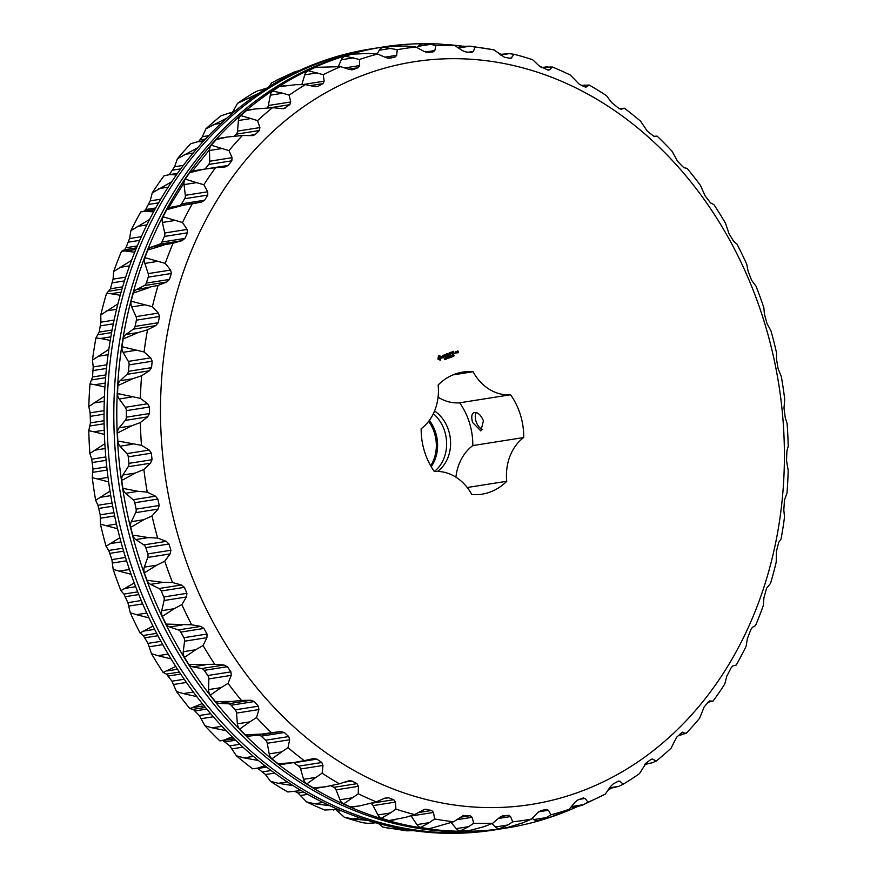 <?xml version="1.0" encoding="UTF-8"?>
<svg xmlns="http://www.w3.org/2000/svg" width="877" height="877" viewBox="0 0 877 877"><rect width="100%" height="100%" fill="white"/><g stroke="black" fill="none" stroke-linecap="round" stroke-linejoin="round"><path stroke-width="1.32" d="M433.348 413.692A35.036 28.908 -99 0 1 444.76 431.473A35.036 28.908 -99 0 1 434.312 471.486A61.796 50.987 -99 0 1 421.168 428.743A47.687 39.344 -99 0 0 438.138 385.003A61.796 50.987 -99 0 1 462.782 372.089A61.796 50.987 -99 0 1 473.043 371.727L452.916 374.917M437.524 471.42A35.036 28.908 81 0 0 448.728 430.848A35.036 28.908 81 0 0 434.564 410.984M429.335 420.401A35.036 28.908 -99 0 1 435.737 432.898A35.036 28.908 -99 0 1 431.188 466.685M438.072 397.171A47.687 39.344 81 0 0 459.647 402.806A61.796 50.987 81 0 1 472.802 445.582A47.687 39.344 81 0 0 455.897 477.154M428.634 421.344A35.036 28.908 -99 0 1 434.477 433.095A35.036 28.908 -99 0 1 430.673 465.786M459.647 402.806L510.567 394.76A47.687 39.344 -99 0 1 473.043 371.727M510.567 394.76A61.796 50.987 -99 0 1 523.722 437.524L472.802 445.582M472.571 422.462C471.048 416.422 471.705 413.122 474.556 412.574C477.812 412.157 480.771 414.876 483.435 420.741L480.87 430.925L472.571 422.462M473.953 412.727L474.556 412.574M467.233 487.513L506.742 481.265A47.687 39.344 -99 0 1 523.722 437.524M434.323 471.508A47.687 39.344 -99 0 1 471.837 494.529A61.796 50.987 -99 0 0 482.098 494.168A61.796 50.987 -99 0 0 506.742 481.265M764.349 322.177A375.937 310.184 -99 0 1 421.771 798.344A375.937 310.184 -99 0 1 231.199 178.875A375.937 310.184 -99 0 1 764.349 322.177M438.544 355.821L437.875 359.055L440.298 360.239L441.471 357.224L439.596 355.547L438.544 355.821M442.447 355.437L442.293 356.709L443.894 357.169L442.753 357.827L443.795 357.761L443.937 356.5L442.348 356.04L443.488 355.382L442.447 355.437M443.729 355.108L444.464 354.988L445.275 357.202L444.694 354.9L445.341 354.494L443.729 355.108M446.864 353.76L445.648 354.385L446.492 356.742L447.719 356.117L446.525 356.413L446.261 355.569L447.138 355.075L446.174 355.284L445.911 354.44L446.864 353.76M445.099 359.132L444.453 359.669L444.661 358.364L444.957 359.153M445.779 358.342L445.406 359.384L445.439 358.233M446.919 358.814L445.987 358.002L446.196 359.088L445.834 357.926L446.733 358.638L446.557 357.652L446.733 358.836M448.476 356.917L447.917 358.43L447.303 357.367L448.454 358.013L448.476 356.917M449.145 352.894L448.805 354.757L447.445 353.683L448.29 356.051L447.829 354.133L448.936 355.174L449.232 353.584L450 355.24L449.145 352.894M447.434 353.694L448.75 355.075M451.162 352.28L449.78 352.806L450.635 355.163L450.405 353.99L451.282 353.497L450.318 353.705L450.054 352.861L450.789 352.269M451.754 352.061L452.379 354.505L451.545 352.105M453.628 351.348L452.247 351.874L453.102 354.231L454.319 353.606L453.135 353.902L452.872 353.047L453.749 352.565L452.784 352.773L452.521 351.929L453.256 351.326M449.748 357.739L448.969 357.388L449.024 358.013L448.662 356.851L449.386 356.566L449.616 357.761M450.603 357.41L450 357.641L449.769 356.424L450.603 357.41L449.989 357.586M451.655 356.358L451.523 357.092L450.942 356.117L451.37 356.961L451.534 356.402M452.488 356.04L452.346 356.775L451.776 355.81L452.357 356.062M453.442 356.325L452.894 355.24L452.916 356.468M454.133 355.338L453.804 356.215L453.42 355.141L453.99 355.36M456.215 353.036L455.941 351.721L455.031 352.072L455.382 353.201L455.985 352.817M456.38 351.556L456.654 352.872L457.103 351.48L456.172 351.589M457.915 350.822L457.158 351.26L458.09 351.841L457.783 352.883L458.539 352.444L457.915 350.822M482.668 429.456A9.735 5.415 69.2 0 1 476.354 422.275A9.735 5.415 69.2 0 1 476.244 412.683M225.345 166.893L228.184 165.424L231.813 160.809L232.076 157.674L228.985 150.592A390.528 322.232 -99 0 1 242.436 135.496L252.905 135.606L255.207 134.554L259.296 130.53L259.888 127.582L257.553 120.598A390.528 322.232 -99 0 1 272.528 107.674L283.567 108.737L289.827 104.67L290.736 101.973L289.147 95.176A390.528 322.232 -99 0 1 305.415 84.609L314.437 86.571L318.132 86.286L322.955 83.611L324.139 81.188L323.284 74.709A390.528 322.232 -99 0 1 340.616 66.652L349.397 69.458L353.102 69.601L358.2 67.661L359.647 65.556L359.482 59.483A390.528 322.232 -99 0 1 377.625 54.045L386.066 57.652L389.75 58.222L395.045 57.049L396.711 55.295L397.215 49.715A390.528 322.232 -99 0 1 415.895 46.996L423.931 51.337L427.548 52.324L432.953 51.929L434.806 50.559L435.913 45.571A390.528 322.232 -99 0 1 454.878 45.593L462.42 50.603L465.928 51.984L471.377 52.39L473.383 51.414L475.038 47.084A390.528 322.232 -99 0 1 493.992 49.857L504.341 57.213L510.863 58.463L513.999 54.253A390.528 322.232 -99 0 1 532.668 59.735L539.059 65.83L547.511 69.897L549.693 69.754L552.236 66.97A390.528 322.232 -99 0 1 570.357 75.071L579.017 83.995L584.115 86.691L586.318 86.987L589.191 85.036A390.528 322.232 -99 0 1 606.489 95.659L611.521 102.456L619.019 108.551L621.212 109.263L624.325 108.2A390.528 322.232 -99 0 1 640.561 121.179L647.248 131.111L653.858 136.286L657.125 136.121A390.528 322.232 -99 0 1 672.056 151.261L677.691 161.478L683.786 167.65L687.119 168.395A390.528 322.232 -99 0 1 700.515 185.475L705.064 195.812L710.556 202.894L713.856 204.549A390.528 322.232 -99 0 1 725.542 223.317L728.984 233.622L733.775 241.504L736.954 244.047A390.528 322.232 -99 0 1 746.744 264.251L748.037 270.927L751.622 280.322L756.084 286.33A390.528 322.232 -99 0 1 763.834 307.652L764.404 313.988L767.035 323.657L770.949 330.761A390.528 322.232 -99 0 1 776.562 352.905L776.452 358.792L778.096 368.592L781.352 376.715A390.528 322.232 -99 0 1 784.729 399.353L783.983 407.958L785.277 417.825L787.118 423.503A390.528 322.232 -99 0 1 788.226 446.305L786.888 451.03L786.537 460.666L788.193 470.456A390.528 322.232 -99 0 1 786.998 493.082L784.476 500.011L783.797 510.052L784.531 516.882A390.528 322.232 -99 0 1 781.067 539.015L778.754 542.282L776.474 551.173L776.211 562.102A390.528 322.232 -99 0 1 770.521 583.413L766.586 588.215L763.922 597.851L763.33 605.47A390.528 322.232 -99 0 1 755.503 625.641L752.521 627.23L751.03 629.258L747.412 638.478L746.097 646.327A390.528 322.232 -99 0 1 736.241 665.073L733.051 665.775L731.341 667.452L726.814 676.123L724.753 684.104A390.528 322.232 -99 0 1 713.012 701.151L709.493 700.953M585.891 87.141L585.343 87.141M548.98 70.116L547.95 70.028M471.377 52.39L472.089 52.368M352.39 69.787L351.589 69.842M224.797 166.959L215.578 167.682A390.528 322.232 -99 0 0 203.837 184.729L207.696 191.789L207.772 195.067L204.659 200.208L201.447 202.127L192.348 203.76A390.528 322.232 -99 0 0 182.493 222.506L187.097 229.434L187.514 232.811L184.97 238.401L181.977 240.671L173.087 243.203A390.528 322.232 -99 0 0 165.26 263.374L170.576 270.061L171.355 273.481L169.414 279.445L166.674 282.043L158.068 285.431A390.528 322.232 -99 0 0 152.39 306.731L158.386 313.078L159.526 316.498L158.211 322.747L155.744 325.63L147.522 329.829A390.528 322.232 -99 0 0 144.058 351.962L150.701 357.86L152.192 361.225L151.524 367.66L149.364 370.785L141.592 375.751A390.528 322.232 -99 0 0 140.408 398.377L147.632 403.749L149.463 407.005L149.452 413.538L147.61 416.871L140.364 422.539A390.528 322.232 -99 0 0 141.471 445.33L149.222 450.076L151.381 453.179L152.028 459.712L150.526 463.199L143.861 469.491A390.528 322.232 -99 0 0 147.248 492.129L155.459 496.174L157.915 499.068L159.208 505.503L158.057 509.109L152.028 515.928A390.528 322.232 -99 0 0 157.641 538.072L166.235 541.361L168.965 544.014L170.894 550.263L170.094 553.913L164.755 561.181A390.528 322.232 -99 0 0 172.517 582.514L181.396 584.981L184.378 587.349L186.911 593.312L186.472 596.974L181.846 604.593A390.528 322.232 -99 0 0 191.635 624.797L200.734 626.397L203.935 628.436L207.016 634.038L206.939 637.667L203.058 645.516A390.528 322.232 -99 0 0 214.733 664.295L223.953 665.018L227.34 666.695L230.947 671.848L231.199 675.378L228.075 683.358A390.528 322.232 -99 0 0 241.471 700.449L250.723 700.252L254.242 701.556L258.32 706.193L258.901 709.57L256.533 717.583A390.528 322.232 -99 0 0 271.464 732.723L280.64 731.615L284.28 732.514L288.752 736.559L289.651 739.739L288.029 747.664A390.528 322.232 -99 0 0 304.264 760.644L313.297 758.638L316.981 759.12L321.804 762.508L322.977 765.457L322.1 773.185A390.528 322.232 -99 0 0 339.399 783.808L349.265 780.651L351.896 780.979L356.983 783.665L358.419 786.329L358.233 793.762A390.528 322.232 -99 0 0 376.354 801.874L384.817 798.147L388.5 797.774L393.784 799.725L395.439 802.071L395.922 809.098A390.528 322.232 -99 0 0 414.591 814.59L424.863 809.241L431.67 810.447L433.512 812.453L434.597 818.975A390.528 322.232 -99 0 0 453.552 821.749L463.801 815.314M456.391 819.787L472.078 817.298L470.083 815.687L462.913 815.555M472.078 817.298L473.712 823.24A390.528 322.232 -99 0 0 492.677 823.273L499.693 817.342L502.762 815.763M498.322 818.504L510.567 816.564L508.463 815.347L502.455 815.829M510.567 816.564L512.694 821.837A390.528 322.232 -99 0 0 531.385 819.118L537.787 812.606L540.956 810.611L546.25 809.449L548.432 810.249L550.964 814.788A390.528 322.232 -99 0 0 569.107 809.361L574.863 802.345L577.8 800.01L582.909 798.07L585.112 798.443L587.974 802.192A390.528 322.232 -99 0 0 605.305 794.134L610.359 786.713L613.045 784.06L617.879 781.374L620.072 781.33L623.174 784.224A390.528 322.232 -99 0 0 639.454 773.657L646.174 763.001L650.668 759.625L652.795 759.142L651.962 759M583.523 797.895L582.909 798.07M618.866 781.012L617.879 781.374M650.92 759.449L652.795 759.142L656.062 761.17A390.528 322.232 -99 0 0 671.037 748.245L676.704 737.14L682.317 732.185M681.725 732.394L686.154 733.336A390.528 322.232 -99 0 0 699.616 718.241L704.198 706.862L709.274 701.019M439.892 355.941L439.322 355.58M440.254 356.237L439.618 355.985M440.66 356.413L439.98 356.281M441.087 356.457L440.386 356.457M443.488 355.382L442.786 355.317M442.457 356.424L443.937 356.5M443.247 357.663L442.677 357.63M444.464 354.988L443.828 355.174M445.911 354.44L446.678 354.089M446.437 356.698L447.369 356.347M450.054 352.861L450.811 352.51M452.521 351.929L453.277 351.578M453.036 354.187L453.979 353.837M449.452 357.213L448.827 357.388M456.292 352.126L456.829 351.513M619.951 108.649L624.325 108.2M581.758 85.442L589.191 85.036M541.043 67.365L552.236 66.97M499.726 54.44L509.208 53.64L513.999 54.253M462.749 46.328L470.247 46.185L493.992 49.857M458.485 47.983L470.05 46.163L475.038 47.084M417.2 47.698L418.219 46.328L430.695 44.354L423.142 43.916L438.149 43.905L454.878 45.593M422.089 44.08A55.788 46.032 -99 0 0 421.848 43.993L423.01 43.938M430.695 44.354L435.913 45.571M382.591 47.369A55.788 46.032 -99 0 1 382.876 47.424L391.098 46.218L406.818 46.064L415.895 46.996M383.929 47.259L397.215 49.715M382.876 47.424A7.301 6.018 -99 0 0 379.259 50.23L377.099 54.001M344.255 56.435A55.788 46.032 -99 0 1 344.54 56.457L351.743 54.199L368.373 53.431L377.625 54.045M345.582 56.281L359.482 59.483M344.54 56.457A7.301 6.018 -99 0 0 341.252 59.779L338.369 66.542M307.378 71.059A55.788 46.032 -99 0 1 307.663 71.037L314.525 67.726L317.77 67.288L340.616 66.652M308.704 70.862L323.284 74.709M307.663 71.037A7.301 6.018 -99 0 0 304.757 74.841L301.82 84.598M267.2 107.882A4.867 4.012 -99 0 0 268.362 105.503L270.302 95.187L282.778 93.214L272.506 91.022L279.226 86.659L295.911 84.674L305.415 84.609M282.778 93.214L289.147 95.176M234.126 136.198L236.176 134.181A4.867 4.012 -99 0 0 237.524 131.122L238.401 120.522L250.877 118.548L241.46 115.764L240.155 116.038L246.327 110.71L254.67 109.011L272.528 107.674M250.877 118.548L257.553 120.598M205.119 169.009L208.693 164.459A4.867 4.012 -99 0 0 209.713 161.215L209.504 150.482L221.98 148.509L212.081 145.439L210.787 145.746L216.334 139.52L227.472 136.998L242.436 135.496M221.98 148.509L228.985 150.592M166.849 209.713A7.301 6.018 -99 0 1 170.346 207.323L179.083 205.667A4.867 4.012 -99 0 0 181.539 203.87L184.641 198.728A4.867 4.012 -99 0 0 185.321 195.33L184.038 184.619L196.525 182.646L186.11 179.357L184.828 179.708L189.673 172.67L203.628 169.239L215.578 167.682M196.525 182.646L203.837 184.729M170.346 207.323L192.348 203.76M182.822 205.35L166.729 209.691L162.662 217.419L163.922 217.047L182.493 222.506M162.793 217.386A7.301 6.018 -99 0 0 162.388 222.451L164.723 232.975A4.867 4.012 -99 0 1 164.394 236.472L161.85 242.063A4.867 4.012 -99 0 1 159.614 244.212L181.977 240.671M147.961 250.044A7.301 6.018 -99 0 1 151.162 247.139L159.614 244.212M151.162 247.139L173.087 243.203M163.637 245.165L147.84 250.033L144.606 258.353L145.845 257.937L165.26 263.374M144.738 258.309A7.301 6.018 -99 0 0 144.848 263.418L148.202 273.602A4.867 4.012 -99 0 1 148.235 277.143L146.295 283.107A4.867 4.012 -99 0 1 144.299 285.584L166.674 282.043M133.403 293.115A7.301 6.018 -99 0 1 136.275 289.728L144.299 285.584M136.275 289.728L158.068 285.431M148.75 287.755L133.282 293.104L130.936 301.896L132.153 301.458L152.39 306.731M131.057 301.852A7.301 6.018 -99 0 0 131.682 306.928L136.023 316.619A4.867 4.012 -99 0 1 136.406 320.16L135.091 326.397A4.867 4.012 -99 0 1 133.37 329.16L155.744 325.63M123.383 338.292A7.301 6.018 -99 0 1 125.882 334.477L133.37 329.16M125.882 334.477L138.358 332.504L147.522 329.829M138.358 332.504L124.359 338.456L123.273 338.281L121.848 347.413L123.021 346.952L144.058 351.962M121.958 347.369A7.301 6.018 -99 0 0 123.087 352.335L128.338 361.39A4.867 4.012 -99 0 1 129.072 364.876L128.404 371.311A4.867 4.012 -99 0 1 126.99 374.326L149.364 370.785M118.066 384.915A7.301 6.018 -99 0 1 120.138 380.728L126.99 374.326M120.138 380.728L132.613 378.754L141.592 375.751M132.613 378.754L119.064 385.08L117.956 384.904L117.463 394.244L118.614 393.762L140.408 398.377M117.573 394.201A7.301 6.018 -99 0 0 119.184 398.991L125.268 407.29A4.867 4.012 -99 0 1 126.343 410.666L126.332 417.189A4.867 4.012 -99 0 1 125.247 420.412L147.61 416.871M117.507 432.306A7.301 6.018 -99 0 1 119.129 427.801L125.247 420.412M119.129 427.801L131.605 425.827L140.364 422.539M131.605 425.827L118.548 432.46L117.397 432.295L117.858 441.701L118.976 441.208L141.471 445.33M117.956 441.657A7.301 6.018 -99 0 0 120.028 446.207L126.858 453.617A4.867 4.012 -99 0 1 128.261 456.84L128.908 463.363A4.867 4.012 -99 0 1 128.152 466.739L150.526 463.199M121.728 479.774A7.301 6.018 -99 0 1 122.879 475.016L128.152 466.739M122.879 475.016L135.354 473.043L143.861 469.491M135.354 473.043L122.802 479.916L121.618 479.763L123.021 489.103L124.096 488.599L138.084 491.317L147.248 492.129M123.12 489.059A7.301 6.018 -99 0 0 125.608 493.291L133.085 499.715A4.867 4.012 -99 0 1 134.795 502.729L136.088 509.164A4.867 4.012 -99 0 1 135.683 512.65L158.057 509.109M130.662 526.628A7.301 6.018 -99 0 1 131.32 521.683L135.683 512.65M131.32 521.683L143.795 519.71L152.028 515.928M143.795 519.71L131.769 526.748L130.563 526.617L132.876 535.748L133.918 535.244L148.323 537.59L157.641 538.072M132.975 535.704A7.301 6.018 -99 0 0 135.847 539.563L143.861 544.902A4.867 4.012 -99 0 1 145.845 547.665L147.764 553.913A4.867 4.012 -99 0 1 147.72 557.454L170.094 553.913M144.19 572.177A7.301 6.018 -99 0 1 144.332 567.134L147.72 557.454M144.332 567.134L156.808 565.161L164.755 561.181M156.808 565.161L145.308 572.275L144.08 572.166L147.281 580.969L148.29 580.453L163.067 582.372L172.517 582.514M147.38 580.914A7.301 6.018 -99 0 0 150.592 584.345L159.022 588.522A4.867 4.012 -99 0 1 161.258 590.999L163.78 596.974A4.867 4.012 -99 0 1 164.098 600.515L186.472 596.974M162.102 615.764A7.301 6.018 -99 0 1 161.73 610.677L164.098 600.515M161.73 610.677L174.205 608.704L181.846 604.593M174.205 608.704L163.243 615.84L161.982 615.753L166.027 624.084L191.635 624.797M166.126 624.04A7.301 6.018 -99 0 0 169.634 626.989L178.36 629.938A4.867 4.012 -99 0 1 180.815 632.098L183.896 637.7A4.867 4.012 -99 0 1 184.565 641.197L206.939 637.667M184.137 656.741A7.301 6.018 -99 0 1 183.249 651.71L184.565 641.197M183.249 651.71L195.724 649.736L203.058 645.516M195.724 649.736L185.299 656.796L184.017 656.741L188.829 664.492L214.733 664.295M188.939 664.437A7.301 6.018 -99 0 0 192.677 666.86L201.578 668.548A4.867 4.012 -99 0 1 204.209 670.357L207.816 675.509A4.867 4.012 -99 0 1 208.825 678.908L231.199 675.378M209.976 694.529A7.301 6.018 -99 0 1 208.583 689.607L208.825 678.908M208.583 689.607L221.07 687.634L228.075 683.358M221.07 687.634L211.149 694.551L209.844 694.529L215.38 701.578L231.879 701.425L241.471 700.449M215.479 701.523A7.301 6.018 -99 0 0 219.403 703.398L228.349 703.793A4.867 4.012 -99 0 1 231.122 705.218L235.2 709.844A4.867 4.012 -99 0 1 236.538 713.1L258.901 709.57M239.257 728.568A7.301 6.018 -99 0 1 237.371 723.832L236.538 713.1M237.371 723.832L249.846 721.859L256.533 717.583M249.846 721.859L240.419 728.557L239.114 728.579L245.264 734.816L261.894 734.082L271.464 732.723M245.385 734.762A7.301 6.018 -99 0 0 249.419 736.055L258.276 735.156A4.867 4.012 -99 0 1 261.149 736.176L265.632 740.221A4.867 4.012 -99 0 1 267.277 743.279L289.651 739.739M271.53 758.364A7.301 6.018 -99 0 1 269.184 753.891L267.277 743.279M269.184 753.891L281.66 751.918L288.029 747.664M281.66 751.918L272.692 758.309L271.377 758.375L278.075 763.724L292.907 762.694L304.264 760.644M293.576 762.595A4.867 4.012 -99 0 1 293.861 762.771L298.684 766.169A4.867 4.012 -99 0 1 300.614 768.986L322.977 765.457M306.336 783.479A7.301 6.018 -99 0 1 303.563 779.324L300.614 768.986M303.563 779.324L316.038 777.351L322.1 773.185M316.038 777.351L307.498 783.391L306.161 783.49L313.308 787.875L325.181 786.822L339.399 783.808M330.848 785.737L333.863 787.327A4.867 4.012 -99 0 1 336.044 789.87L358.419 786.329M343.181 803.54A7.301 6.018 -99 0 1 339.991 799.78L336.044 789.87M339.991 799.78L352.466 797.796L358.233 793.762M352.466 797.796L344.31 803.42L342.984 803.562L350.46 806.917L359.406 805.93L376.354 801.874M370.719 803.409A4.867 4.012 -99 0 1 373.076 805.612L395.439 802.071M381.528 818.263A7.301 6.018 -99 0 1 377.954 814.941L373.076 805.612M377.954 814.941L390.429 812.968L395.922 809.098M390.429 812.968L381.287 818.296L388.982 820.565L405.503 817.397L414.591 814.59M410.973 815.742A4.867 4.012 -99 0 1 411.149 815.983L433.512 812.453M453.552 821.749L431.933 828.009L428.327 828.633L420.511 827.482A55.788 46.032 -99 0 0 420.796 827.428A7.301 6.018 -99 0 1 416.893 824.61L411.149 815.983M416.893 824.61L429.368 822.637L434.597 818.975M420.511 827.482L429.368 822.637M468.592 830.76L460.096 830.979A55.788 46.032 -99 0 0 460.37 830.881A7.301 6.018 -99 0 1 456.237 828.633L451.206 822.626M456.237 828.633L468.713 826.649L473.712 823.24M460.096 830.979L468.713 826.649M468.68 830.727L484.016 826.682L492.677 823.273M531.385 819.118L522.988 822.779L507.169 827.614L499.462 828.732A55.788 46.032 -99 0 0 499.715 828.601A7.301 6.018 -99 0 1 495.428 826.945L491.898 823.602M495.428 826.945L507.904 824.972L512.694 821.837M499.462 828.732L507.904 824.972M569.107 809.361L551.271 816.849L538.029 820.784A55.788 46.032 -99 0 0 538.248 820.62A7.301 6.018 -99 0 1 537.963 820.664A7.301 6.018 -99 0 1 533.863 819.578L532.175 818.318M533.863 819.578L546.349 817.605L550.964 814.788M546.349 817.605L537.963 820.664M571.387 806.588L583.49 804.669L587.974 802.192M576.496 806.873L582.58 805.075L605.305 794.134M609.614 787.809L618.8 786.351L623.174 784.224M618.8 786.351L609.066 788.653A7.301 6.018 -99 0 1 609.033 788.664M645.143 763.966L651.754 762.924L656.062 761.17M651.754 762.924L644.748 764.448M678.666 735.222L686.154 733.336M681.867 734.718L678.458 735.43M707.783 702.291L713.012 701.151M708.715 702.137L707.75 702.324M439.673 359.121L438.39 358.331L438.971 356.851L440.517 357.586L439.673 359.121M451.929 356.698L452.017 355.689L452.313 356.643M455.569 352.982L455.064 352.159L455.755 351.951L456.018 352.806L455.327 353.014M435.025 43.85A395.352 326.211 81 0 0 383.106 46.985A395.352 326.211 81 0 0 122.67 488.456A395.352 326.211 81 0 0 506.654 827.987A395.352 326.211 81 0 0 560.589 813.615A395.352 326.211 81 0 0 576.551 806.972M607.936 790.276A395.352 326.211 81 0 0 611.039 788.346M501.129 54.221A395.352 326.211 81 0 0 498.564 53.519M462.585 46.218A395.352 326.211 81 0 0 448.684 44.672M458.046 47.687A7.301 6.018 -99 0 1 460.546 46.536L463.264 46.108M418.219 46.328A7.301 6.018 -99 0 1 421.705 44.135L423.142 43.916M314.931 67.748A7.301 6.018 -99 0 1 315.303 67.672L317.77 67.288M279.478 86.68A7.301 6.018 -99 0 1 280.695 86.33L284.882 85.661M270.302 95.187A7.301 6.018 -99 0 1 272.758 90.978M246.525 110.721A7.301 6.018 -99 0 1 248.454 109.998L254.67 109.011M238.401 120.522A7.301 6.018 -99 0 1 240.353 115.994M216.498 139.531A7.301 6.018 -99 0 1 219.064 138.325L227.472 136.998M209.504 150.482A7.301 6.018 -99 0 1 210.951 145.703M189.805 172.692A7.301 6.018 -99 0 1 192.951 170.927L203.628 169.239M184.038 184.619A7.301 6.018 -99 0 1 184.981 179.664M282.284 764.36A7.301 6.018 -99 0 1 281.846 764.448A7.301 6.018 -99 0 1 278.195 763.67M325.181 786.822L316.389 788.215A7.301 6.018 -99 0 1 313.451 787.809M359.406 805.93L352.817 806.972A7.301 6.018 -99 0 1 350.636 806.84M395.121 819.732L390.616 820.444A7.301 6.018 -99 0 1 389.213 820.466M431.933 828.009L429.215 828.447A7.301 6.018 -99 0 1 428.678 828.502M576.913 806.917L574.457 807.3A7.301 6.018 -99 0 1 571.234 806.763M420.796 827.428L421.837 827.263M460.37 830.881L461.412 830.716M499.715 828.601L500.756 828.436M439.936 359.077L439.278 359.164M439.552 359.121L438.917 359.033M439.18 358.989L438.599 358.748M506.654 827.987L503.661 828.469A395.352 326.211 -99 0 1 119.689 488.927A395.352 326.211 -99 0 1 380.125 47.468L383.106 46.985M500.263 828.984A395.352 326.211 -99 0 1 496.875 829.532A395.352 326.211 -99 0 1 112.903 490.002A395.352 326.211 -99 0 1 373.339 48.531A395.352 326.211 -99 0 1 376.737 48.016M373.339 48.531L370.346 49.013A395.352 326.211 81 0 0 109.91 490.473A395.352 326.211 81 0 0 493.894 830.015L496.875 829.532M300.504 70.127L293.51 72.331M269.064 86.724L271.695 82.866L279.522 78.831L293.85 73.219M259.11 93.126L237.546 103.343A390.528 322.232 -99 0 1 253.826 92.776L258.2 90.649L265.358 89.037M237.546 103.343L233.227 111.061L235.573 110.699M232.252 112.552L233.227 111.061M226.924 118.099L205.963 128.755A390.528 322.232 -99 0 1 220.938 115.83L229.478 112.99L232.822 112.99M205.963 128.755L202.39 136.68L208.671 135.694M198.542 141.57L202.39 136.68M197.654 147.775L177.384 158.759A390.528 322.232 -99 0 1 190.846 143.664L197.895 141.679L203.004 141.756M177.384 158.759L174.578 166.773L183.392 165.369M169.25 174.676L174.578 166.773M171.749 181.725L152.247 192.896A390.528 322.232 -99 0 1 163.988 175.849L169.513 174.633L176.452 174.874M152.247 192.896L150.186 200.877L160.732 199.211M149.616 219.425L130.903 230.673A390.528 322.232 -99 0 1 140.758 211.927L143.949 211.225L145.659 209.548L150.186 200.877M140.758 211.927L154.703 209.8M153.585 211.872L145.1 211.313M130.903 230.673L129.588 238.522L141.34 236.669M131.583 260.348L113.67 271.53A390.528 322.232 -99 0 1 121.497 251.359L124.479 249.77L125.97 247.742L129.588 238.522M121.497 251.359L135.803 249.572M134.74 252.203L125.926 251.129M113.67 271.53L113.078 279.149L125.696 277.154M117.924 303.88L100.789 314.898A390.528 322.232 -99 0 1 106.479 293.587L110.414 288.785L113.078 279.149M106.479 293.587L111.039 293.729L121.103 292.129M120.226 295.264L111.039 293.729M100.789 314.898L100.888 322.177L114.12 320.083M108.847 349.397L92.469 360.118A390.528 322.232 -99 0 1 95.933 337.985L99.211 332.076L100.888 322.177M95.933 337.985L100.647 338.467L110.853 336.856M110.239 340.429L100.647 338.467M92.469 360.118L93.203 366.948L106.862 364.788M104.462 396.229L88.807 406.544A390.528 322.232 -99 0 1 90.002 383.918L92.523 376.989L93.203 366.948M90.002 383.918L94.902 384.718L105.207 383.085M104.944 387.053L94.902 384.718M88.807 406.544L90.134 412.837L104.078 410.633M104.856 443.685L89.882 453.497A390.528 322.232 -99 0 1 88.774 430.695L90.441 422.867L90.134 412.837M88.774 430.695L93.894 431.791L104.253 430.158M104.407 434.433L93.894 431.791M89.882 453.497L91.723 459.175L105.81 456.939M110.009 491.087L95.648 500.285A390.528 322.232 -99 0 1 92.271 477.647L93.017 469.042L91.723 459.175M92.271 477.647L97.643 479.006L108.024 477.373M108.638 481.901L97.643 479.006M95.648 500.285L97.95 505.273L112.07 503.036M119.853 537.733L106.051 546.239A390.528 322.232 -99 0 1 100.438 524.095L100.197 514.843L97.95 505.273M100.438 524.095L106.084 525.685L116.455 524.04M117.573 528.743L106.084 525.685M106.051 546.239L108.726 550.46L122.758 548.235M134.247 582.942L120.916 590.67A390.528 322.232 -99 0 1 113.166 569.348L111.883 559.592L108.726 550.46M113.166 569.348L119.097 571.124L129.434 569.491M131.101 574.292L119.097 571.124M120.916 590.67L123.898 594.08L137.7 591.887M152.971 626.068L140.046 632.953A390.528 322.232 -99 0 1 130.256 612.749L127.899 602.652L123.898 594.08M130.256 612.749L136.483 614.678L146.755 613.045M149.002 617.879L136.483 614.678M140.046 632.953L143.225 635.496L156.676 633.369M175.751 666.465L163.144 672.451A390.528 322.232 -99 0 1 151.458 653.683L148.016 643.378L143.225 635.496M151.458 653.683L158.013 655.7L168.165 654.089M171.026 658.868L158.013 655.7M163.144 672.451L166.444 674.106L179.368 672.067M202.258 703.562L189.881 708.605A390.528 322.232 -99 0 1 176.485 691.525L171.936 681.188L166.444 674.106M176.485 691.525L183.348 693.597L193.346 692.019M196.843 696.656L183.348 693.597M189.881 708.605L193.214 709.35L205.393 707.421M232.098 736.801L224.183 740.045L219.875 740.879A390.528 322.232 -99 0 1 204.944 725.739L199.309 715.522L193.214 709.35M204.944 725.739L212.135 727.833L221.903 726.288M226.091 730.694L212.135 727.833M219.875 740.879L234.28 738.949M266.356 766.904L252.675 768.8A390.528 322.232 -99 0 1 236.439 755.821L229.752 745.888L223.142 740.714M236.439 755.821L243.949 757.881L253.398 756.38M258.32 760.491L243.949 757.881M257.049 768.351L264.832 765.709M301.228 790.615L287.809 791.964A390.528 322.232 -99 0 1 270.511 781.341L265.479 774.544L257.695 768.263M270.511 781.341L278.316 783.314L287.305 781.889M293.061 785.617L278.316 783.314M294.836 791.624L299.956 789.859M295.242 791.558L297.983 793.005L303.738 792.095M337.919 809.328L324.764 810.03A390.528 322.232 -99 0 1 306.643 801.929L297.983 793.005M306.643 801.929L314.755 803.77L323.043 802.455M329.785 805.689L314.755 803.77M333.479 810.03L336.943 808.912M375.871 822.779L367.792 823.36L363.001 822.747A390.528 322.232 -99 0 1 344.332 817.265L335.957 809.635M344.332 817.265L352.718 818.932L359.877 817.803M367.934 820.433L352.718 818.932M373.339 823.174L375.148 822.571M414.251 830.672L406.753 830.815L383.008 827.143L378.436 823.481M386.406 827.8L391.657 828.601L396.733 827.8M406.983 829.609L391.657 828.601M428.316 832.328L431.341 832.569M441.241 833.128L431.002 832.624M581.966 85.551L584.718 85.113M541.558 67.65L547.621 66.685M500.449 55.021L509.208 53.64M509.153 58.266L511.861 57.838M468.548 52.181L473.383 51.414M425.531 52.028L434.806 50.559M379.259 50.23L391.734 48.257M384.926 57.169L396.711 55.295M387.798 58.2L395.045 57.049M341.252 59.779L353.727 57.805M344.639 67.935L359.647 65.556M348.553 69.184L358.2 67.661M304.757 74.841L317.233 72.868M302.631 84.598L324.139 81.188M310.151 85.639L322.955 83.611M315.38 86.724L318.132 86.286M268.362 105.503L290.736 101.973M270.346 107.75L289.827 104.67M281.21 108.704L285.332 108.046M237.524 131.122L259.888 127.582M236.176 134.181L259.296 130.53M248.487 135.617L255.207 134.554M209.713 161.215L232.076 157.674M208.693 164.459L231.813 160.809M207.52 168.691L228.184 165.424M185.321 195.33L207.696 191.789M184.641 198.728L207.772 195.067M181.539 203.87L204.659 200.208M179.083 205.667L201.447 202.127M162.388 222.451L174.863 220.478M164.723 232.975L187.097 229.434M164.394 236.472L187.514 232.811M161.85 242.063L184.97 238.401M144.848 263.418L157.323 261.445M148.202 273.602L170.576 270.061M148.235 277.143L171.355 273.481M146.295 283.107L169.414 279.445M131.682 306.928L144.157 304.955M136.023 316.619L158.386 313.078M136.406 320.16L159.526 316.498M135.091 326.397L158.211 322.747M123.087 352.335L135.562 350.362M128.338 361.39L150.701 357.86M129.072 364.876L152.192 361.225M128.404 371.311L151.524 367.66M119.184 398.991L131.66 397.018M125.268 407.29L147.632 403.749M126.343 410.666L149.463 407.005M126.332 417.189L149.452 413.538M120.028 446.207L132.504 444.233M126.858 453.617L149.222 450.076M128.261 456.84L151.381 453.179M128.908 463.363L152.028 459.712M125.608 493.291L138.084 491.317M133.085 499.715L155.459 496.174M134.795 502.729L157.915 499.068M136.088 509.164L159.208 505.503M135.847 539.563L148.323 537.59M143.861 544.902L166.235 541.361M145.845 547.665L168.965 544.014M147.764 553.913L170.894 550.263M150.592 584.345L163.067 582.372M159.022 588.522L181.396 584.981M161.258 590.999L184.378 587.349M163.78 596.974L186.911 593.312M169.634 626.989L182.109 625.016M178.36 629.938L200.734 626.397M180.815 632.098L203.935 628.436M183.896 637.7L207.016 634.038M192.677 666.86L205.152 664.887M201.578 668.548L223.953 665.018M204.209 670.357L227.34 666.695M207.816 675.509L230.947 671.848M219.403 703.398L231.879 701.425M228.349 703.793L250.723 700.252M231.122 705.218L254.242 701.556M235.2 709.844L258.32 706.193M249.419 736.055L261.894 734.082M258.276 735.156L280.64 731.615M261.149 736.176L284.28 732.514M265.632 740.221L288.752 736.559M293.861 762.771L316.981 759.12M298.684 766.169L321.804 762.508M344.409 782.163L351.896 780.979M333.863 787.327L356.983 783.665M384.071 798.476L388.5 797.774M371.015 803.332L393.784 799.725M423.284 809.734L426.255 809.263M418.143 812.595L431.67 810.447M459.997 817.276L470.083 815.687M500.767 816.564L508.463 815.347M538.686 811.795L548.432 810.249M579.62 799.32L585.112 798.443M617.134 781.791L620.072 781.33M279.522 78.831L284.06 78.108M245.067 99.178L251.962 98.081M213.166 124.512L221.3 123.229M200.296 139.86L205.503 139.037M184.269 154.473L193.159 153.069M172.802 170.138L180.772 168.877M158.803 188.621L168.187 187.13M148.761 204.396L158.616 202.839M145.659 209.548L155.722 207.959M143.949 211.225L154.878 209.493M137.152 226.452L146.865 224.907M128.513 242.14L139.695 240.375M125.97 247.742L137.305 245.944M124.479 249.77L136.505 247.873M119.612 267.419L129.566 265.841M112.355 282.822L124.49 280.903M110.414 288.785L122.659 286.845M109.165 291.142L121.98 289.114M106.446 310.918L116.575 309.318M100.526 325.827L113.341 323.799M99.211 332.076L112.103 330.037M98.246 334.718L111.62 332.602M97.851 356.336L108.101 354.714M93.181 370.554L106.479 368.45M92.523 376.989L105.854 374.885M91.855 379.884L105.613 377.702M93.949 402.981L104.275 401.348M90.463 416.334L104.045 414.185M90.441 422.867L104.067 420.719M90.112 425.97L104.111 423.755M94.793 450.197L105.163 448.553M92.37 462.508L106.117 460.337M93.017 469.042L106.775 466.871M93.017 472.297L107.137 470.072M100.373 497.281L110.754 495.637M98.904 508.408L112.673 506.226M100.197 514.843L113.955 512.661M100.548 518.208L114.657 515.972M110.612 543.554L120.971 541.909M109.965 553.343L123.613 551.184M111.883 559.592L125.51 557.443M112.596 563.012L126.573 560.798M125.356 588.335L135.672 586.702M125.378 596.678L138.774 594.562M127.899 602.652L141.252 600.537M128.963 606.073L142.688 603.902M144.387 630.98L154.615 629.357M144.924 637.776L157.915 635.715M148.016 643.378L160.919 641.339M149.43 646.755L162.749 644.65M167.441 670.861L177.538 669.261M168.329 676.035L180.706 674.073M171.936 681.188L184.203 679.247M173.701 684.466L186.428 682.459M194.168 707.388L204.089 705.821M195.242 710.896L206.753 709.076M199.309 715.522L210.677 713.725M201.403 718.658L213.319 716.772M224.183 740.045L233.841 738.522M225.268 741.854L235.584 740.221M229.752 745.888L239.859 744.288M232.142 748.837L242.918 747.127M257.981 768.449L266.608 767.09M262.793 771.848L271.136 770.521M265.479 774.544L274.633 773.097M300.921 795.428L307.695 794.354M337.941 811.17L341.087 810.677M292.907 762.694L281.846 764.448M168.406 208.134L184.017 182.855M191.405 172.352L209.526 149.715M276.672 80.202L294.42 71.925M265.961 88.654L263.747 89.005M233.589 112.344L229.478 112.99M203.946 140.726L197.895 141.679M177.527 173.361L169.513 174.633M438.851 833.095L441.975 833.15"/></g></svg>
